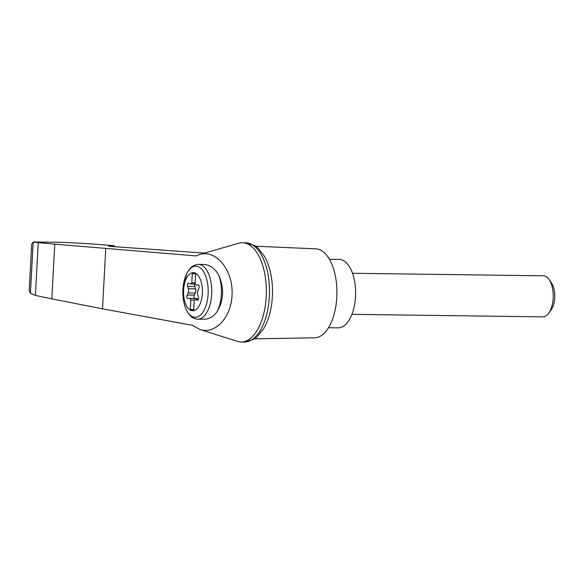 <?xml version="1.0" encoding="UTF-8"?>
<svg xmlns="http://www.w3.org/2000/svg" width="584" height="584" viewBox="0 0 584 584"><rect width="100%" height="100%" fill="white"/><g stroke="black" fill="none" stroke-linecap="round" stroke-linejoin="round"><path stroke-width="0.88" d="M192.362 325.273L199.991 329.507C215.978 334.866 232.374 315.959 232.111 292.46C232.242 268.969 215.737 249.572 199.779 254.471L196.122 255.923L54.772 244.163L51.808 298.84L102.492 308.834L192.362 325.273M199.991 329.507L237.454 341.385A49.625 24.601 -89.2 0 0 241.097 341.983A49.625 24.601 -89.2 0 0 266.348 292.679A49.625 24.601 -89.2 0 0 242.404 242.732A49.625 24.601 -89.2 0 0 238.746 243.236L199.779 254.471M54.772 244.163L33.193 242.126L30.419 293.321L35.398 295.409L51.808 298.84M33.777 241.973L64.802 242.397L89.746 243.813L114.099 245.681L108.551 246.244L204.502 253.106M64.802 242.397L33.93 241.988L33.193 242.126L31.726 244.054L29.2 290.628L30.419 293.321M38.252 242.645L35.398 295.409M198.516 264.406L203.707 264.472C209.897 264.771 214.948 268.414 218.854 275.4C224.417 288.43 223.752 300.636 216.876 312.031C213.197 316.798 208.875 319.207 203.889 319.244L197.793 319.163A27.382 13.571 90.8 0 0 211.729 291.964A27.382 13.571 90.8 0 0 198.516 264.406L196.348 264.632C192.07 265.859 190.245 268.363 189.902 268.72L186.902 273.246L183.566 283.78C182.069 293.453 182.989 302.132 186.325 309.827C191.012 318.265 193.165 317.937 196.261 319.017L197.793 319.163M191.975 310.695A19.053 9.446 90.8 0 1 185.383 280.758A19.053 9.446 90.8 0 1 201.655 283.693A19.053 9.446 90.8 0 1 191.975 310.695M190.128 283.875A3.424 1.694 -89.2 0 0 190.501 283.963A3.424 1.694 -89.2 0 0 191.786 282.831L192.297 273.341L195.669 273.954L195.158 283.437A3.424 1.694 -89.2 0 0 196.574 285.058A3.424 1.694 -89.2 0 0 196.669 285.05L198.1 284.912A2.051 1.015 -89.2 0 1 198.158 284.904A2.051 1.015 -89.2 0 1 199.071 286.145A2.051 1.015 -89.2 0 1 198.859 288.365L197.859 290.474A3.424 1.694 -89.2 0 0 197.633 294.664L198.385 297.095A2.051 1.015 -89.2 0 1 198.407 299.198A2.051 1.015 -89.2 0 1 197.494 300.264A2.051 1.015 -89.2 0 1 197.268 300.212L195.881 299.555A3.424 1.694 -89.2 0 0 195.509 299.468A3.424 1.694 -89.2 0 0 194.224 300.599L193.713 310.089L190.34 309.476L190.851 299.993A3.424 1.694 -89.2 0 0 189.435 298.373A3.424 1.694 -89.2 0 0 189.34 298.38L187.909 298.519A2.051 1.015 -89.2 0 1 187.851 298.526A2.051 1.015 -89.2 0 1 186.938 297.285A2.051 1.015 -89.2 0 1 187.15 295.066L188.15 292.956A3.424 1.694 -89.2 0 0 188.376 288.766L187.625 286.335A2.051 1.015 -89.2 0 1 187.603 284.233A2.051 1.015 -89.2 0 1 188.515 283.167A2.051 1.015 -89.2 0 1 188.734 283.218L190.128 283.875M193.742 309.52L190.34 309.476M195.187 282.875L191.786 282.831M194.552 300.045L190.851 299.993M197.764 299.497A3.424 1.694 -89.2 0 0 196.574 298.468A3.424 1.694 -89.2 0 0 196.472 298.475L189.53 298.38M194.844 284.021A2.051 1.015 -89.2 0 0 194.757 286.43L195.509 288.861A3.424 1.694 -89.2 0 1 195.282 293.051L194.282 295.161A2.051 1.015 -89.2 0 0 194.582 298.439M352.488 273.283L543.324 275.794A20.535 10.176 90.8 0 1 549.091 279.546A20.535 10.176 90.8 0 1 548.646 313.265A20.535 10.176 90.8 0 1 542.784 316.864L351.948 314.345M549.091 279.546L551.5 283.028A16.337 8.096 90.8 0 1 551.15 309.849L548.646 313.265M328.507 327.733L338.194 327.858A34.23 16.965 -89.2 0 0 355.517 296.672A34.23 16.965 -89.2 0 0 339.1 259.413L329.412 259.281M241.097 341.983L244.229 342.02A49.625 24.601 -89.2 0 0 244.448 342.027A49.625 24.601 -89.2 0 0 269.487 292.723A49.625 24.601 -89.2 0 0 245.754 242.783A49.625 24.601 -89.2 0 0 245.543 242.776L242.404 242.732M254.514 338.829L314.608 337.815A44.494 22.053 -89.2 0 0 336.8 297.271A44.494 22.053 -89.2 0 0 315.783 248.842L255.734 246.236M113.384 245.784L113.34 246.587M105.755 248.587L102.492 308.834M218.854 275.4A27.382 13.571 90.8 0 1 216.876 312.031M194.151 317.2A25.557 12.666 90.8 0 1 185.31 277.057A25.557 12.666 90.8 0 1 207.123 280.992A25.557 12.666 90.8 0 1 194.151 317.2M198.56 285.08L196.669 285.05M198.261 299.585L195.881 299.555M194.282 295.161L187.15 295.066M195.282 293.051L188.15 292.956M195.509 288.861L188.376 288.766M194.757 286.43L187.625 286.335M197.721 300.212L197.268 300.212M114.041 246.638L114.099 245.681M196.574 285.058L198.56 285.087M190.501 283.963L195.377 284.028M189.435 298.373L196.574 298.468M195.509 299.468L198.297 299.504M244.448 342.027L253.894 339.231L256.923 337.012L263.712 328.69C269.348 318.784 272.283 306.702 272.516 292.438C272.567 278.378 269.932 266.406 264.61 256.522L258.128 248.149L255.15 245.842L245.754 242.783"/></g></svg>
